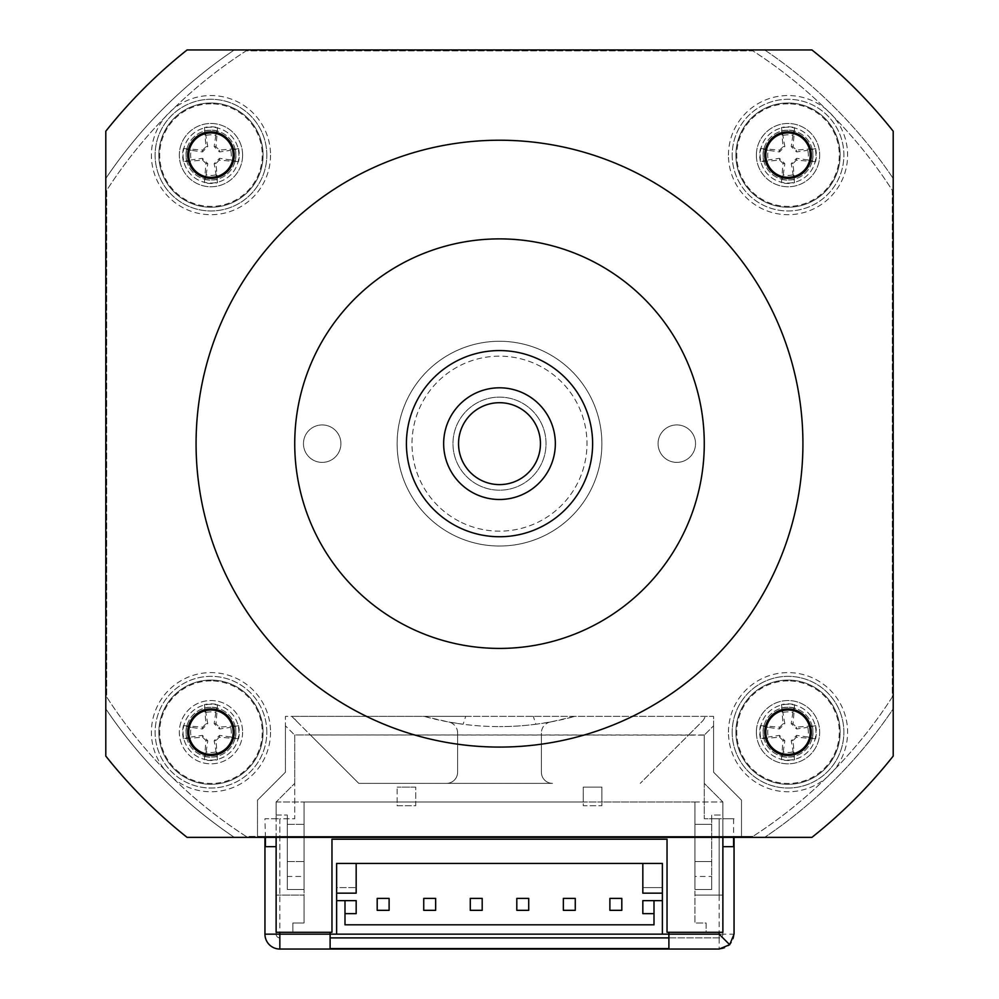 <?xml version="1.0" encoding="UTF-8"?>
<svg xmlns="http://www.w3.org/2000/svg" width="999" height="999" viewBox="0 0 999 999"><rect width="100%" height="100%" fill="white"/><g stroke="black" fill="none" stroke-linecap="round" stroke-linejoin="round"><path stroke-width="0.75" stroke-dasharray="5 3.75" d="M592.569 443.656A93.069 93.069 0 0 1 459.003 527.46A93.069 93.069 0 0 1 513.411 351.623A93.069 93.069 0 0 1 592.569 443.656A93.069 93.069 0 0 0 452.959 363.049A93.069 93.069 0 0 0 452.959 524.263A93.069 93.069 0 0 0 592.569 443.656M479.245 485.551A46.541 46.541 0 0 1 473.339 405.169A46.541 46.541 0 0 1 545.916 440.247A46.541 46.541 0 0 1 479.245 485.551A46.541 46.541 0 0 0 545.916 440.247A46.541 46.541 0 0 0 473.339 405.169A46.541 46.541 0 0 0 479.245 485.551M481.68 480.531A40.959 40.959 0 0 0 540.347 440.646A40.959 40.959 0 0 0 476.473 409.79A40.959 40.959 0 0 0 481.68 480.531M523.801 393.369A55.844 55.844 0 0 1 530.894 489.835A55.844 55.844 0 0 1 443.806 447.752A55.844 55.844 0 0 1 523.801 393.369M461.426 522.427A87.487 87.487 0 0 0 586.75 437.237A87.487 87.487 0 0 0 450.312 371.303A87.487 87.487 0 0 0 461.426 522.427M539.997 359.852A93.069 93.069 0 0 1 551.823 520.629A93.069 93.069 0 0 1 406.68 450.487A93.069 93.069 0 0 1 539.997 359.852M265.422 846.665L276.124 846.665L276.124 932.292L330.107 932.292L276.124 932.292L279.845 932.292L279.845 934.152L276.124 934.152L279.845 934.152L279.845 937.886L279.845 934.152L264.947 934.152L264.947 837.362M265.422 837.362L264.947 818.743L279.845 818.743L276.124 818.743L276.124 895.067L304.046 895.067L304.046 922.989L292.869 922.989L292.869 932.292L279.845 932.292L279.845 934.152L330.107 934.152L330.107 948.575M668.893 948.575L668.893 932.292L722.876 932.292L722.876 934.152L722.876 932.292L706.131 932.292L706.131 922.989L694.954 922.989L694.954 895.067L722.876 895.067L722.876 818.743L711.713 818.743L711.713 889.485L694.954 889.485L694.954 801.997L601.885 801.997L601.885 805.718L583.266 805.718L583.266 801.997L415.734 801.997L415.734 805.718L397.115 805.718L397.115 801.997L304.046 801.997L304.046 889.485L287.287 889.485L287.287 815.022L287.287 876.448L304.046 876.448L304.046 895.067L276.124 895.067L276.124 846.665M276.124 932.292L276.124 934.152L276.124 932.292M734.053 837.362L734.053 934.152L719.155 934.152L719.155 937.886L719.155 934.152L722.876 934.152L719.155 934.152L719.155 932.292L668.893 932.292M733.578 846.665L722.876 846.665L722.876 932.292L719.155 932.292L719.155 934.152L668.893 934.152L719.155 934.152L719.155 818.743L734.053 818.743L722.876 818.743L722.876 895.067L694.954 895.067L694.954 876.448L711.713 876.448L711.713 889.485L694.954 889.485L694.954 876.448M719.155 895.067L719.155 818.743L704.27 818.743L704.27 734.977L688.611 734.977L702.21 721.39A11.164 11.164 0 0 0 705.107 716.358A11.164 11.164 0 0 1 702.21 721.39L640.222 783.378L688.611 734.977L310.389 734.977L358.778 783.378L552.547 783.378A11.164 11.164 0 0 1 541.383 772.215L541.383 732.941L541.383 772.215A11.164 11.164 0 0 0 552.547 783.378L358.778 783.378L291.77 716.358L285.427 716.358L285.427 725.823L294.73 735.127L285.427 725.823L294.73 735.127L294.73 818.743L279.845 818.743L279.845 934.152L719.155 934.152L719.155 949.05L279.845 949.05L279.845 934.152L330.107 934.152L330.107 932.292M733.578 818.743L733.578 837.362M734.053 934.152A14.898 14.898 0 0 1 719.155 949.05M722.876 837.362L722.876 836.425L276.124 836.425L276.124 801.997L294.73 783.378L276.124 801.997L304.046 801.997L276.124 801.997L276.124 815.022L287.287 815.022L276.124 815.022L276.124 801.997L276.124 818.743L265.422 818.743M330.107 937.886L719.155 937.886A3.721 3.721 0 0 0 722.876 934.152A3.721 3.721 0 0 1 719.155 937.886L668.893 937.886M279.845 937.886A3.721 3.721 0 0 1 276.124 934.152A3.721 3.721 0 0 0 279.845 937.886M722.876 846.665L722.876 801.997L722.876 815.022L711.713 815.022L711.713 818.743L704.27 818.743L704.27 783.378L722.876 801.997L722.876 815.022L711.713 815.022L711.713 876.448M415.734 787.1L397.115 787.1L415.734 787.1L415.734 801.997L397.115 801.997L397.115 787.1L397.115 805.718L415.734 805.718L415.734 787.1M583.266 787.1L583.266 805.718L601.885 805.718L601.885 787.1L583.266 787.1L601.885 787.1L601.885 801.997L583.266 801.997L583.266 787.1M276.124 837.362L276.124 836.425L257.505 836.425L257.505 800.137L285.427 772.215L285.427 716.358L713.573 716.358L713.573 725.823L704.27 735.127L713.573 725.823L704.27 735.127L294.73 734.977L294.73 818.743L279.845 818.743L279.845 895.067M294.73 783.378L294.73 734.977L310.389 734.977L291.77 716.358L293.893 716.358A11.164 11.164 0 0 0 296.79 721.39A11.164 11.164 0 0 1 293.893 716.358L424.076 716.358A282.942 282.942 0 0 0 448.464 721.965L424.076 716.358L465.696 716.358L463.136 724.25L448.464 721.965A282.942 282.942 0 0 0 499.5 726.598A282.942 282.942 0 0 1 463.136 724.25M704.27 735.127L704.27 783.378L704.27 735.127M292.869 932.292L331.968 932.292L331.968 839.222L667.032 839.222L667.032 932.292L706.131 932.292L706.131 922.989L694.954 922.989L694.954 801.997L694.954 861.563L711.713 861.563L694.954 861.563L694.954 824.325L711.713 824.325L694.954 824.325L694.954 801.997L722.876 801.997L304.046 801.997L304.046 922.989L292.869 922.989L292.869 932.292M713.573 725.823L713.573 772.215L741.495 800.137L741.495 836.425L722.876 836.425L722.876 801.997L704.27 783.378M285.427 725.823L285.427 772.215L257.505 800.137L257.505 837.362L234.328 837.362A474.675 474.675 0 0 1 105.794 708.828A474.675 474.675 0 0 0 234.328 837.362L187.075 837.362A502.597 502.597 0 0 1 105.794 756.068L105.794 178.484A474.675 474.675 0 0 1 234.328 49.95A474.675 474.675 0 0 0 105.794 178.484L105.794 131.231A502.597 502.597 0 0 1 187.075 49.95L764.672 49.95A474.675 474.675 0 0 1 893.206 178.484A474.675 474.675 0 0 0 764.672 49.95L811.925 49.95A502.597 502.597 0 0 1 893.206 131.231L893.206 708.828A474.675 474.675 0 0 1 764.672 837.362A474.675 474.675 0 0 0 893.206 708.828L893.206 756.068A502.597 502.597 0 0 1 811.925 837.362L764.672 837.362A474.675 474.675 0 0 0 893.206 708.828L893.206 178.484A474.675 474.675 0 0 0 764.672 49.95L234.328 49.95A474.675 474.675 0 0 0 105.794 178.484L105.794 708.828A474.675 474.675 0 0 0 234.328 837.362L764.672 837.362L257.505 837.362L257.505 836.425L246.104 836.425A467.42 467.42 0 0 1 106.731 697.052L106.731 190.26A467.42 467.42 0 0 1 246.104 50.887L752.896 50.887A467.42 467.42 0 0 1 892.269 190.26L892.269 697.052A467.42 467.42 0 0 1 752.896 836.425A467.42 467.42 0 0 0 892.269 697.052L892.269 190.26A467.42 467.42 0 0 0 752.896 50.887L246.104 50.887A467.42 467.42 0 0 0 106.731 190.26L106.731 697.052A467.42 467.42 0 0 0 246.104 836.425L752.896 836.425L741.495 836.425L741.495 837.362L741.495 800.137L713.573 772.215L713.573 716.358L465.696 716.358M287.287 876.448L287.287 889.485L304.046 889.485L304.046 876.448M287.287 861.563L304.046 861.563L287.287 861.563M287.287 824.325L304.046 824.325L287.287 824.325M535.864 724.25A282.942 282.942 0 0 1 499.5 726.598A282.942 282.942 0 0 0 574.924 716.358L550.536 721.965L535.864 724.25L533.304 716.358M457.617 732.941A11.164 11.164 0 0 0 448.464 721.965A11.164 11.164 0 0 1 457.617 732.941L457.617 772.215L457.617 732.941M446.453 783.378A11.164 11.164 0 0 0 457.617 772.215A11.164 11.164 0 0 1 446.453 783.378M550.536 721.965A11.164 11.164 0 0 0 541.383 732.941A11.164 11.164 0 0 1 550.536 721.965M764.759 732.192A23.264 23.264 0 0 1 788.036 708.915A23.264 23.264 0 0 1 811.3 732.192A23.264 23.264 0 0 1 788.036 755.456A23.264 23.264 0 0 1 764.759 732.192M783.204 712.449A20.317 20.317 0 0 1 792.856 712.449L794.58 704.62A92.994 8.104 -84.4 0 1 793.031 723.813L796.403 727.185A92.994 8.104 174.4 0 1 815.596 725.636L807.766 727.359A20.317 20.317 0 0 1 807.766 737.012L796.578 735.389L791.233 740.734L794.58 759.752A28.334 28.334 0 0 1 781.48 759.752A92.994 8.104 95.6 0 1 783.029 740.559L779.657 737.187A92.994 8.104 -5.6 0 1 760.464 738.736L768.293 737.012A20.317 20.317 0 0 1 768.293 727.359L779.482 728.983L784.827 723.638L781.48 704.62A28.334 28.334 0 0 1 794.58 704.62M807.766 737.012L815.596 738.736A92.994 8.104 5.6 0 1 796.403 737.187L793.031 740.559A92.994 8.104 -95.6 0 1 794.58 759.752M815.596 725.636A28.334 28.334 0 0 1 815.596 738.736M792.856 751.922A20.317 20.317 0 0 1 783.204 751.922L781.48 759.752M768.293 727.359L760.464 725.636A92.994 8.104 -174.4 0 1 779.657 727.185L783.029 723.813A92.994 8.104 84.4 0 1 781.48 704.62M760.464 738.736A28.334 28.334 0 0 1 760.464 725.636M788.036 680.906A51.286 51.286 0 0 0 743.618 757.829A51.286 51.286 0 0 0 832.442 757.829A51.286 51.286 0 0 0 788.036 680.906M788.036 680.069A52.123 52.123 0 0 0 742.894 758.241A52.123 52.123 0 0 0 833.166 758.241A52.123 52.123 0 0 0 788.036 680.069A52.123 52.123 0 0 1 833.166 758.241A52.123 52.123 0 0 1 742.894 758.241A52.123 52.123 0 0 1 788.036 680.069M792.856 712.449L791.233 723.638L796.578 728.983L807.766 727.359M783.204 751.922L784.827 740.734L779.482 735.389L768.293 737.012M764.759 155.12A23.264 23.264 0 0 1 788.036 131.856A23.264 23.264 0 0 1 811.3 155.12A23.264 23.264 0 0 1 788.036 178.396A23.264 23.264 0 0 1 764.759 155.12M783.204 135.389A20.317 20.317 0 0 1 792.856 135.389L794.58 127.56A92.994 8.104 -84.4 0 1 793.031 146.753L796.403 150.125A92.994 8.104 174.4 0 1 815.596 148.576L807.766 150.3A20.317 20.317 0 0 1 807.766 159.952L796.578 158.329L791.233 163.674L794.58 182.692A28.334 28.334 0 0 1 781.48 182.692A92.994 8.104 95.6 0 1 783.029 163.499L779.657 160.127A92.994 8.104 -5.6 0 1 760.464 161.676L768.293 159.952A20.317 20.317 0 0 1 768.293 150.3L779.482 151.923L784.827 146.578L781.48 127.56A28.334 28.334 0 0 1 794.58 127.56M807.766 159.952L815.596 161.676A92.994 8.104 5.6 0 1 796.403 160.127L793.031 163.499A92.994 8.104 -95.6 0 1 794.58 182.692M815.596 148.576A28.334 28.334 0 0 1 815.596 161.676M792.856 174.862A20.317 20.317 0 0 1 783.204 174.862L781.48 182.692M768.293 150.3L760.464 148.576A92.994 8.104 -174.4 0 1 779.657 150.125L783.029 146.753A92.994 8.104 84.4 0 1 781.48 127.56M760.464 161.676A28.334 28.334 0 0 1 760.464 148.576M788.036 103.834A51.286 51.286 0 0 0 743.618 180.769A51.286 51.286 0 0 0 832.442 180.769A51.286 51.286 0 0 0 788.036 103.834M788.036 102.997A52.123 52.123 0 0 0 742.894 181.181A52.123 52.123 0 0 0 833.166 181.181A52.123 52.123 0 0 0 788.036 102.997A52.123 52.123 0 0 1 833.166 181.181A52.123 52.123 0 0 1 742.894 181.181A52.123 52.123 0 0 1 788.036 102.997M792.856 135.389L791.233 146.578L796.578 151.923L807.766 150.3M783.204 174.862L784.827 163.674L779.482 158.329L768.293 159.952M187.7 732.192A23.264 23.264 0 0 1 210.964 708.915A23.264 23.264 0 0 1 234.241 732.192A23.264 23.264 0 0 1 210.964 755.456A23.264 23.264 0 0 1 187.7 732.192M206.144 712.449A20.317 20.317 0 0 1 215.796 712.449L217.52 704.62A92.994 8.104 -84.4 0 1 215.971 723.813L219.343 727.185A92.994 8.104 174.4 0 1 238.536 725.636L230.707 727.359A20.317 20.317 0 0 1 230.707 737.012L219.518 735.389L214.173 740.734L217.52 759.752A28.334 28.334 0 0 1 204.42 759.752A92.994 8.104 95.6 0 1 205.969 740.559L202.597 737.187A92.994 8.104 -5.6 0 1 183.404 738.736L191.234 737.012A20.317 20.317 0 0 1 191.234 727.359L202.422 728.983L207.767 723.638L204.42 704.62A28.334 28.334 0 0 1 217.52 704.62M230.707 737.012L238.536 738.736A92.994 8.104 5.6 0 1 219.343 737.187L215.971 740.559A92.994 8.104 -95.6 0 1 217.52 759.752M238.536 725.636A28.334 28.334 0 0 1 238.536 738.736M215.796 751.922A20.317 20.317 0 0 1 206.144 751.922L204.42 759.752M191.234 727.359L183.404 725.636A92.994 8.104 -174.4 0 1 202.597 727.185L205.969 723.813A92.994 8.104 84.4 0 1 204.42 704.62M183.404 738.736A28.334 28.334 0 0 1 183.404 725.636M210.964 680.906A51.286 51.286 0 0 0 166.558 757.829A51.286 51.286 0 0 0 255.382 757.829A51.286 51.286 0 0 0 210.964 680.906M210.964 680.069A52.123 52.123 0 0 0 165.834 758.241A52.123 52.123 0 0 0 256.106 758.241A52.123 52.123 0 0 0 210.964 680.069A52.123 52.123 0 0 1 256.106 758.241A52.123 52.123 0 0 1 165.834 758.241A52.123 52.123 0 0 1 210.964 680.069M215.796 712.449L214.173 723.638L219.518 728.983L230.707 727.359M206.144 751.922L207.767 740.734L202.422 735.389L191.234 737.012M187.7 155.12A23.264 23.264 0 0 1 210.964 131.856A23.264 23.264 0 0 1 234.241 155.12A23.264 23.264 0 0 1 210.964 178.396A23.264 23.264 0 0 1 187.7 155.12M206.144 135.389A20.317 20.317 0 0 1 215.796 135.389L217.52 127.56A92.994 8.104 -84.4 0 1 215.971 146.753L219.343 150.125A92.994 8.104 174.4 0 1 238.536 148.576L230.707 150.3A20.317 20.317 0 0 1 230.707 159.952L219.518 158.329L214.173 163.674L217.52 182.692A28.334 28.334 0 0 1 204.42 182.692A92.994 8.104 95.6 0 1 205.969 163.499L202.597 160.127A92.994 8.104 -5.6 0 1 183.404 161.676L191.234 159.952A20.317 20.317 0 0 1 191.234 150.3L202.422 151.923L207.767 146.578L204.42 127.56A28.334 28.334 0 0 1 217.52 127.56M230.707 159.952L238.536 161.676A92.994 8.104 5.6 0 1 219.343 160.127L215.971 163.499A92.994 8.104 -95.6 0 1 217.52 182.692M238.536 148.576A28.334 28.334 0 0 1 238.536 161.676M215.796 174.862A20.317 20.317 0 0 1 206.144 174.862L204.42 182.692M191.234 150.3L183.404 148.576A92.994 8.104 -174.4 0 1 202.597 150.125L205.969 146.753A92.994 8.104 84.4 0 1 204.42 127.56M183.404 161.676A28.334 28.334 0 0 1 183.404 148.576M210.964 103.834A51.286 51.286 0 0 0 166.558 180.769A51.286 51.286 0 0 0 255.382 180.769A51.286 51.286 0 0 0 210.964 103.834M210.964 102.997A52.123 52.123 0 0 0 165.834 181.181A52.123 52.123 0 0 0 256.106 181.181A52.123 52.123 0 0 0 210.964 102.997A52.123 52.123 0 0 1 256.106 181.181A52.123 52.123 0 0 1 165.834 181.181A52.123 52.123 0 0 1 210.964 102.997M215.796 135.389L214.173 146.578L219.518 151.923L230.707 150.3M206.144 174.862L207.767 163.674L202.422 158.329L191.234 159.952M802.921 443.656A303.421 303.421 0 0 1 347.789 706.43A303.421 303.421 0 0 1 347.789 180.881A303.421 303.421 0 0 1 802.921 443.656M704.27 443.656A204.77 204.77 0 0 0 397.115 266.321A204.77 204.77 0 0 0 397.115 620.991A204.77 204.77 0 0 0 704.27 443.656M658.066 443.656A18.731 18.731 0 0 1 686.176 427.435A18.731 18.731 0 0 1 686.176 459.877A18.731 18.731 0 0 1 658.066 443.656A18.731 18.731 0 0 0 686.176 459.877A18.731 18.731 0 0 0 686.176 427.435A18.731 18.731 0 0 0 658.066 443.656M303.459 443.656A18.731 18.731 0 0 1 331.556 427.435A18.731 18.731 0 0 1 331.556 459.877A18.731 18.731 0 0 1 303.459 443.656A18.731 18.731 0 0 0 331.556 459.877A18.731 18.731 0 0 0 331.556 427.435A18.731 18.731 0 0 0 303.459 443.656M601.885 443.656A102.385 102.385 0 0 0 448.314 354.995A102.385 102.385 0 0 0 448.314 532.317A102.385 102.385 0 0 0 601.885 443.656A102.385 102.385 0 0 1 499.5 546.041A102.385 102.385 0 0 1 397.115 443.656A102.385 102.385 0 0 1 499.5 341.271A102.385 102.385 0 0 1 601.885 443.656M732.192 732.192A55.844 55.844 0 0 0 815.958 780.544A55.844 55.844 0 0 0 815.958 683.828A55.844 55.844 0 0 0 732.192 732.192A55.844 55.844 0 0 1 815.958 683.828A55.844 55.844 0 0 1 815.958 780.544A55.844 55.844 0 0 1 732.192 732.192M728.458 732.192A59.565 59.565 0 0 1 817.819 680.594A59.565 59.565 0 0 1 817.819 783.778A59.565 59.565 0 0 1 728.458 732.192M893.206 756.068A502.597 502.597 0 0 1 811.925 837.362L187.075 837.362A502.597 502.597 0 0 1 105.794 756.068L105.794 131.231A502.597 502.597 0 0 1 187.075 49.95L811.925 49.95A502.597 502.597 0 0 1 893.206 131.231L893.206 708.828A474.675 474.675 0 0 1 764.672 837.362L811.925 837.362A502.597 502.597 0 0 0 893.206 756.068M270.542 732.192A59.565 59.565 0 0 1 181.181 783.778A59.565 59.565 0 0 1 181.181 680.594A59.565 59.565 0 0 1 270.542 732.192M728.458 155.12A59.565 59.565 0 0 1 817.819 103.534A59.565 59.565 0 0 1 817.819 206.706A59.565 59.565 0 0 1 728.458 155.12M270.542 155.12A59.565 59.565 0 0 1 181.181 206.706A59.565 59.565 0 0 1 181.181 103.534A59.565 59.565 0 0 1 270.542 155.12M266.808 732.192A55.844 55.844 0 0 0 183.042 683.828A55.844 55.844 0 0 0 183.042 780.544A55.844 55.844 0 0 0 266.808 732.192A55.844 55.844 0 0 0 183.042 683.828A55.844 55.844 0 0 0 183.042 780.544A55.844 55.844 0 0 0 266.808 732.192M266.808 155.12A55.844 55.844 0 0 0 183.042 106.756A55.844 55.844 0 0 0 183.042 203.484A55.844 55.844 0 0 0 266.808 155.12A55.844 55.844 0 0 1 183.042 203.484A55.844 55.844 0 0 1 183.042 106.756A55.844 55.844 0 0 1 266.808 155.12M732.192 155.12A55.844 55.844 0 0 0 815.958 203.484A55.844 55.844 0 0 0 815.958 106.756A55.844 55.844 0 0 0 732.192 155.12A55.844 55.844 0 0 0 815.958 203.484A55.844 55.844 0 0 0 815.958 106.756A55.844 55.844 0 0 0 732.192 155.12M187.075 837.362L234.328 837.362A474.675 474.675 0 0 1 105.794 708.828L105.794 756.068A502.597 502.597 0 0 0 187.075 837.362M764.672 49.95A474.675 474.675 0 0 1 893.206 178.484L893.206 131.231A502.597 502.597 0 0 0 811.925 49.95L764.672 49.95M105.794 178.484A474.675 474.675 0 0 1 234.328 49.95L187.075 49.95A502.597 502.597 0 0 0 105.794 131.231L105.794 178.484M242.62 155.12A31.643 31.643 0 0 1 195.142 182.53A31.643 31.643 0 0 1 195.142 127.722A31.643 31.643 0 0 1 242.62 155.12A31.643 31.643 0 0 1 195.142 182.53A31.643 31.643 0 0 1 195.142 127.722A31.643 31.643 0 0 1 242.62 155.12M210.964 183.042A27.922 27.922 0 0 0 238.886 155.12A27.922 27.922 0 0 0 210.964 127.198A27.922 27.922 0 0 0 183.042 155.12A27.922 27.922 0 0 0 210.964 183.042M210.964 127.198A27.922 27.922 0 0 0 186.788 169.081A27.922 27.922 0 0 0 235.152 169.081A27.922 27.922 0 0 0 210.964 127.198M210.964 130.232A24.9 24.9 0 0 0 189.41 167.57A24.9 24.9 0 0 0 232.53 167.57A24.9 24.9 0 0 0 210.964 130.232A24.9 24.9 0 0 0 189.41 167.57A24.9 24.9 0 0 0 232.53 167.57A24.9 24.9 0 0 0 210.964 130.232M756.38 155.12A31.643 31.643 0 0 1 803.858 127.722A31.643 31.643 0 0 1 803.858 182.53A31.643 31.643 0 0 1 756.38 155.12A31.643 31.643 0 0 1 803.858 127.722A31.643 31.643 0 0 1 803.858 182.53A31.643 31.643 0 0 1 756.38 155.12M788.036 183.042A27.922 27.922 0 0 0 815.958 155.12A27.922 27.922 0 0 0 788.036 127.198A27.922 27.922 0 0 0 760.114 155.12A27.922 27.922 0 0 0 788.036 183.042M788.036 127.198A27.922 27.922 0 0 0 763.848 169.081A27.922 27.922 0 0 0 812.212 169.081A27.922 27.922 0 0 0 788.036 127.198M788.036 130.232A24.9 24.9 0 0 0 766.47 167.57A24.9 24.9 0 0 0 809.59 167.57A24.9 24.9 0 0 0 788.036 130.232A24.9 24.9 0 0 0 766.47 167.57A24.9 24.9 0 0 0 809.59 167.57A24.9 24.9 0 0 0 788.036 130.232M756.38 732.192A31.643 31.643 0 0 1 803.858 704.782A31.643 31.643 0 0 1 803.858 759.59A31.643 31.643 0 0 1 756.38 732.192A31.643 31.643 0 0 1 803.858 704.782A31.643 31.643 0 0 1 803.858 759.59A31.643 31.643 0 0 1 756.38 732.192M788.036 760.114A27.922 27.922 0 0 0 815.958 732.192A27.922 27.922 0 0 0 788.036 704.27A27.922 27.922 0 0 0 760.114 732.192A27.922 27.922 0 0 0 788.036 760.114M788.036 704.27A27.922 27.922 0 0 0 763.848 746.153A27.922 27.922 0 0 0 812.212 746.153A27.922 27.922 0 0 0 788.036 704.27M788.036 707.292A24.9 24.9 0 0 0 766.47 744.63A24.9 24.9 0 0 0 809.59 744.63A24.9 24.9 0 0 0 788.036 707.292A24.9 24.9 0 0 0 766.47 744.63A24.9 24.9 0 0 0 809.59 744.63A24.9 24.9 0 0 0 788.036 707.292M242.62 732.192A31.643 31.643 0 0 1 195.142 759.59A31.643 31.643 0 0 1 195.142 704.782A31.643 31.643 0 0 1 242.62 732.192A31.643 31.643 0 0 0 195.142 704.782A31.643 31.643 0 0 0 195.142 759.59A31.643 31.643 0 0 0 242.62 732.192M210.964 760.114A27.922 27.922 0 0 0 238.886 732.192A27.922 27.922 0 0 0 210.964 704.27A27.922 27.922 0 0 0 183.042 732.192A27.922 27.922 0 0 0 210.964 760.114M210.964 704.27A27.922 27.922 0 0 0 186.788 746.153A27.922 27.922 0 0 0 235.152 746.153A27.922 27.922 0 0 0 210.964 704.27M210.964 707.292A24.9 24.9 0 0 0 189.41 744.63A24.9 24.9 0 0 0 232.53 744.63A24.9 24.9 0 0 0 210.964 707.292A24.9 24.9 0 0 0 189.41 744.63A24.9 24.9 0 0 0 232.53 744.63A24.9 24.9 0 0 0 210.964 707.292M621.803 910.326L621.803 898.413L609.889 898.413L609.889 910.326L621.803 910.326L609.889 910.326L621.803 910.326L621.803 898.413L621.803 910.326M377.197 910.326L389.111 910.326L389.111 898.413L377.197 898.413L377.197 910.326L377.197 898.413L377.197 910.326L389.111 910.326L377.197 910.326M563.349 910.326L575.262 910.326L575.262 898.413L563.349 898.413L563.349 910.326L563.349 898.413L563.349 910.326L575.262 910.326L563.349 910.326M435.651 910.326L435.651 898.413L423.738 898.413L423.738 910.326L435.651 910.326L423.738 910.326L435.651 910.326L435.651 898.413L435.651 910.326M528.721 910.326L528.721 898.413L516.808 898.413L516.808 910.326L528.721 910.326L516.808 910.326L528.721 910.326L528.721 898.413L528.721 910.326M482.192 898.413L470.279 898.413L470.279 910.326L482.192 910.326L482.192 898.413L482.192 910.326L482.192 898.413L470.279 898.413L482.192 898.413M470.279 910.326L482.192 910.326L470.279 910.326L470.279 898.413L470.279 910.326M516.808 898.413L516.808 910.326L516.808 898.413L528.721 898.413L516.808 898.413M423.738 898.413L423.738 910.326L423.738 898.413L435.651 898.413L423.738 898.413M575.262 898.413L563.349 898.413L575.262 898.413L575.262 910.326L575.262 898.413M389.111 898.413L377.197 898.413L389.111 898.413L389.111 910.326L389.111 898.413M609.889 898.413L609.889 910.326L609.889 898.413L621.803 898.413L609.889 898.413M654.008 900.648L654.008 913.635L642.832 913.635L642.832 900.648L662.374 900.648M662.374 887.624L662.374 893.156L662.374 887.624L642.832 887.624L662.374 887.624M642.832 863.423L642.832 893.156L662.374 893.156M336.626 893.156L336.626 887.624L356.168 887.624L336.626 887.624L336.626 893.156L356.168 893.156L356.168 863.423M654.008 913.635L654.008 924.812L344.992 924.812L344.992 913.635L356.168 913.635L356.168 900.648L336.626 900.648M662.374 934.152L662.374 863.423L336.626 863.423L336.626 934.152L662.374 934.152L336.626 934.152M344.992 900.648L344.992 913.635M794.13 707.916A25.025 25.025 0 0 0 781.93 707.916M812.299 738.286A25.025 25.025 0 0 0 812.299 726.086M781.93 756.455A25.025 25.025 0 0 0 794.13 756.455M763.76 726.086A25.025 25.025 0 0 0 763.76 738.286M796.403 727.185L796.578 728.983M796.403 737.187L796.578 735.389M793.031 740.559L791.233 740.734M783.029 740.559L784.827 740.734M779.657 737.187L779.482 735.389M793.031 723.813L791.233 723.638M783.029 723.813L784.827 723.638M779.657 727.185L779.482 728.983M794.13 130.857A25.025 25.025 0 0 0 781.93 130.857M812.299 161.226A25.025 25.025 0 0 0 812.299 149.026M781.93 179.395A25.025 25.025 0 0 0 794.13 179.395M763.76 149.026A25.025 25.025 0 0 0 763.76 161.226M796.403 150.125L796.578 151.923M796.403 160.127L796.578 158.329M793.031 163.499L791.233 163.674M783.029 163.499L784.827 163.674M779.657 160.127L779.482 158.329M793.031 146.753L791.233 146.578M783.029 146.753L784.827 146.578M779.657 150.125L779.482 151.923M217.07 707.916A25.025 25.025 0 0 0 204.87 707.916M235.24 738.286A25.025 25.025 0 0 0 235.24 726.086M204.87 756.455A25.025 25.025 0 0 0 217.07 756.455M186.701 726.086A25.025 25.025 0 0 0 186.701 738.286M219.343 727.185L219.518 728.983M219.343 737.187L219.518 735.389M215.971 740.559L214.173 740.734M205.969 740.559L207.767 740.734M202.597 737.187L202.422 735.389M215.971 723.813L214.173 723.638M205.969 723.813L207.767 723.638M202.597 727.185L202.422 728.983M217.07 130.857A25.025 25.025 0 0 0 204.87 130.857M235.24 161.226A25.025 25.025 0 0 0 235.24 149.026M204.87 179.395A25.025 25.025 0 0 0 217.07 179.395M186.701 149.026A25.025 25.025 0 0 0 186.701 161.226M219.343 150.125L219.518 151.923M219.343 160.127L219.518 158.329M215.971 163.499L214.173 163.674M205.969 163.499L207.767 163.674M202.597 160.127L202.422 158.329M215.971 146.753L214.173 146.578M205.969 146.753L207.767 146.578M202.597 150.125L202.422 151.923"/><path stroke-width="1.5" d="M523.801 393.369A55.844 55.844 0 0 0 443.806 447.752A55.844 55.844 0 0 0 530.894 489.835A55.844 55.844 0 0 0 523.801 393.369M517.32 406.78A40.959 40.959 0 0 1 522.527 477.522A40.959 40.959 0 0 1 458.653 446.653A40.959 40.959 0 0 1 517.32 406.78M668.893 932.292L668.893 948.575L330.107 948.575L330.107 932.292M276.124 846.665L265.422 846.665L265.422 837.362M264.947 837.362L264.947 934.152L279.845 934.152L279.845 949.05L719.155 949.05L729.682 944.692L734.053 934.152L734.053 837.362M719.155 932.292L719.155 934.152L729.682 944.692M733.578 837.362L733.578 846.665L722.876 846.665M264.947 934.152A14.898 14.898 0 0 0 279.845 949.05A14.898 14.898 0 0 1 264.947 934.152M668.893 937.886L330.107 937.886M276.124 837.362L276.124 932.292L331.968 932.292L331.968 839.222L667.032 839.222L667.032 932.292L722.876 932.292L722.876 837.362M788.036 709.977A22.215 22.215 0 0 1 810.239 732.192A22.215 22.215 0 0 1 788.036 754.395A22.215 22.215 0 0 1 765.821 732.192A22.215 22.215 0 0 1 788.036 709.977M788.036 132.917A22.215 22.215 0 0 1 810.239 155.12A22.215 22.215 0 0 1 788.036 177.335A22.215 22.215 0 0 1 765.821 155.12A22.215 22.215 0 0 1 788.036 132.917M210.964 709.977A22.215 22.215 0 0 1 233.179 732.192A22.215 22.215 0 0 1 210.964 754.395A22.215 22.215 0 0 1 188.761 732.192A22.215 22.215 0 0 1 210.964 709.977M210.964 132.917A22.215 22.215 0 0 1 233.179 155.12A22.215 22.215 0 0 1 210.964 177.335A22.215 22.215 0 0 1 188.761 155.12A22.215 22.215 0 0 1 210.964 132.917M802.921 443.656A303.421 303.421 0 0 1 347.789 706.43A303.421 303.421 0 0 1 347.789 180.881A303.421 303.421 0 0 1 802.921 443.656M893.206 756.068L893.206 131.231A502.597 502.597 0 0 0 811.925 49.95L187.075 49.95A502.597 502.597 0 0 0 105.794 131.231L105.794 756.068A502.597 502.597 0 0 0 187.075 837.362L811.925 837.362A502.597 502.597 0 0 0 893.206 756.068M811.3 732.192A23.264 23.264 0 0 1 776.398 752.334A23.264 23.264 0 0 1 776.398 712.037A23.264 23.264 0 0 1 811.3 732.192M811.3 155.12A23.264 23.264 0 0 1 776.398 175.275A23.264 23.264 0 0 1 776.398 134.977A23.264 23.264 0 0 1 811.3 155.12M234.241 155.12A23.264 23.264 0 0 1 199.338 175.275A23.264 23.264 0 0 1 199.338 134.977A23.264 23.264 0 0 1 234.241 155.12M234.241 732.192A23.264 23.264 0 0 1 199.338 752.334A23.264 23.264 0 0 1 199.338 712.037A23.264 23.264 0 0 1 234.241 732.192M539.997 359.852A93.069 93.069 0 0 1 485.589 535.689A93.069 93.069 0 0 1 410.589 416.133A93.069 93.069 0 0 1 539.997 359.852M704.27 443.656A204.77 204.77 0 0 0 397.115 266.321A204.77 204.77 0 0 0 397.115 620.991A204.77 204.77 0 0 0 704.27 443.656M389.111 910.326L377.197 910.326L377.197 898.413L389.111 898.413L389.111 910.326M719.155 934.152L336.626 934.152L336.626 893.156L356.168 893.156L356.168 863.423L662.374 863.423L662.374 900.648L654.008 900.648L654.008 924.812L344.992 924.812L344.992 900.648L356.168 900.648L356.168 913.635L344.992 913.635M654.008 900.648L642.832 900.648L642.832 913.635L654.008 913.635M642.832 863.423L642.832 893.156L662.374 893.156M609.889 898.413L621.803 898.413L621.803 910.326L609.889 910.326L609.889 898.413M563.349 910.326L563.349 898.413L575.262 898.413L575.262 910.326L563.349 910.326M423.738 898.413L435.651 898.413L435.651 910.326L423.738 910.326L423.738 898.413M470.279 910.326L470.279 898.413L482.192 898.413L482.192 910.326L470.279 910.326M528.721 898.413L528.721 910.326L516.808 910.326L516.808 898.413L528.721 898.413M336.626 893.156L336.626 863.423L356.168 863.423M662.374 934.152L662.374 900.648M336.626 900.648L344.992 900.648M336.626 934.152L279.845 934.152L279.845 932.292"/></g></svg>
